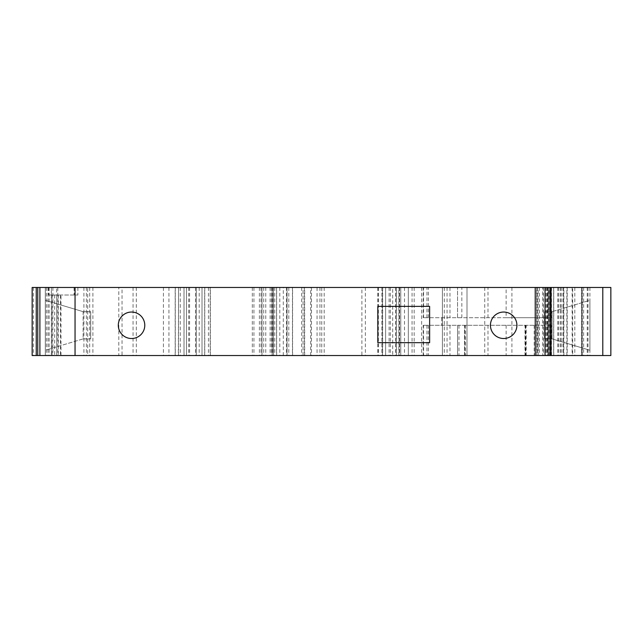 <?xml version="1.0" encoding="UTF-8"?>
<svg xmlns="http://www.w3.org/2000/svg" width="643" height="643" viewBox="0 0 643 643"><rect width="100%" height="100%" fill="white"/><g stroke="black" fill="none" stroke-linecap="round" stroke-linejoin="round"><path stroke-width="0.48" stroke-dasharray="3.21 2.41" d="M32.15 355.539L610.85 355.539L610.85 287.461L550.344 287.461L550.344 355.539L550.344 287.461L542.78 287.461L542.78 355.539M32.15 287.461L77.859 287.461L45.323 287.461L45.323 355.539L57.798 355.539L45.323 355.539L45.323 287.461L45.323 355.539L45.323 287.461L589.904 287.461L466.995 287.461L466.995 355.539L466.995 287.461L542.78 287.461M56.664 295.024L56.664 355.539L77.859 355.539L56.664 355.539L56.664 295.024L60.997 295.024L48.619 295.024L77.859 295.024L56.664 295.024L56.664 355.539L56.664 287.461M572.656 355.539L553.744 355.539L572.656 355.539L572.656 287.461L553.744 287.461L572.656 287.461M317.055 355.539L396.418 355.539L310.625 355.539L317.055 355.539L317.055 287.461L361.905 287.461L361.905 355.539M118.794 355.539L184.035 355.539L118.794 355.539L118.794 287.461L87.697 287.461L87.697 355.539M457.535 355.539L551.501 355.539L457.535 355.539L457.535 325.286L423.207 325.286L551.501 325.286L457.535 325.286L457.535 355.539M506.121 317.714L423.207 317.714L551.501 317.714L506.121 317.714L506.121 287.461M83.14 311.67L83.14 338.893L45.323 350.242L45.323 300.321L45.323 350.242L83.14 338.893L83.14 311.67L45.323 300.321L83.14 311.67L90.703 311.67L90.703 338.893L83.14 338.893L90.703 338.893L90.703 311.67L83.14 311.67M552.08 311.67L589.904 300.321L589.904 350.242L589.904 300.321L552.08 311.67L552.08 338.893L552.08 311.67L544.517 311.67L544.517 338.893L552.08 338.893L589.904 350.242L552.08 338.893L544.517 338.893L544.517 311.67L552.08 311.67M516.908 325.286A13.238 13.238 0 0 1 497.055 336.747A13.238 13.238 0 0 1 497.055 313.816A13.238 13.238 0 0 1 516.908 325.286M310.625 355.539L310.625 287.461L317.055 287.461M310.625 287.461L321.757 287.461L321.757 355.539M396.418 355.539L396.418 287.461L321.757 287.461M396.418 287.461L392.688 287.461L392.688 355.539M361.905 287.461L392.688 287.461M287.075 287.461L283.298 287.461L287.075 287.461L287.075 355.539L287.075 287.461M261.982 287.461L261.998 355.539L261.982 287.461M175.177 355.539L175.177 287.461L184.035 287.461L87.697 287.461M118.794 287.461L122.041 287.461L122.041 355.539M178.553 355.539L178.553 287.461L122.041 287.461M178.553 287.461L178.352 355.539M175.177 287.461L178.352 287.461M549.588 287.461L549.588 355.539L549.588 287.461M543.383 287.461L543.383 355.539M548.447 287.461L548.447 355.539M553.639 287.461L553.639 355.539M567.214 287.461L567.214 355.539M589.904 287.461L589.904 355.539M442.4 287.461L442.4 355.539L442.4 287.461M449.971 287.461L449.971 317.714M421.647 287.461L421.647 355.539M412.067 287.461L412.067 355.539M400.766 287.461L400.766 355.539L400.766 287.461M408.329 287.461L408.329 355.539L408.329 287.461M385.623 287.461L385.623 355.539L385.623 287.461M377.827 287.461L377.827 355.539M324.193 287.461L324.193 355.539M301.663 287.461L301.663 355.539M273.46 287.461L273.46 355.539L273.46 287.461M272.166 287.461L272.166 355.539L272.166 287.461M189.597 287.461L189.597 355.539M202.015 287.461L202.015 355.539L202.015 287.461M186.502 287.461L186.502 355.539L186.502 287.461M196.324 287.461L196.324 355.539L196.324 287.461M188.672 287.461L188.672 355.539M77.859 287.461L77.859 295.024M57.798 287.461L57.798 355.539M51.368 287.461L51.368 355.539L51.368 287.461M45.323 287.461L45.323 355.539M144.779 325.286A13.238 13.238 0 0 1 124.927 336.747A13.238 13.238 0 0 1 124.927 313.816A13.238 13.238 0 0 1 144.779 325.286M183.994 287.461L183.994 355.539M83.912 287.461L83.912 355.539M311.501 287.461L311.501 355.539M428.415 325.286L428.415 355.539M377.811 306.373L429.628 306.373L429.628 342.679L377.811 342.679L377.811 306.373M457.535 317.714L457.535 287.461L457.535 317.714M428.415 317.714L428.415 287.461M487.997 317.714L487.997 287.461M461.835 317.714L461.835 287.461M319.949 287.461L319.949 355.539M547.691 287.461L547.691 355.539M547.201 287.461L547.201 355.539M546.526 287.461L546.526 355.539M545.537 287.461L545.537 355.539M544.951 287.461L544.951 355.539M539.34 287.461L539.34 355.539M547.555 287.461L547.555 355.539M537.427 287.461L537.427 355.539M536.736 287.461L536.736 355.539M545.111 287.461L545.111 355.539M557.746 287.461L557.746 355.539M560.326 287.461L560.326 355.539M563.622 287.461L563.622 355.539M562.938 287.461L562.938 355.539M550.295 287.461L550.295 355.539M558.671 287.461L558.671 355.539M561.251 287.461L561.251 355.539M572.149 287.461L572.149 355.539M574.802 287.461L574.802 355.539M582.076 287.461L582.076 355.539M581.73 287.461L581.73 355.539M581.666 287.461L581.666 355.539M581.811 287.461L581.811 355.539M583.635 287.461L583.635 355.539M588.007 287.461L588.007 355.539M587.244 287.461L587.244 355.539M511.916 287.461L511.916 355.539M484.734 287.461L484.734 355.539M447.062 287.461L447.062 355.539M444.297 287.461L444.297 355.539M441.733 317.714L441.733 325.286M414.172 287.461L414.172 355.539M404.495 287.461L404.495 355.539M399.118 287.461L399.118 355.539M399.568 287.461L399.568 355.539M395.541 287.461L395.541 355.539M389.087 287.461L389.087 355.539M382.673 287.461L382.673 355.539M304.348 287.461L304.348 355.539M288.795 287.461L288.795 355.539M292.452 287.461L292.452 355.539M286.448 287.461L286.448 355.539M279.801 287.461L279.801 355.539M274.754 287.461L274.754 355.539M276.53 287.461L276.53 355.539M272.825 287.461L272.825 355.539M271.394 287.461L271.394 355.539M270.124 287.461L270.124 355.539M263.71 287.461L263.71 355.539M265.768 287.461L265.768 355.539M261.034 287.461L261.034 355.539M259.394 287.461L259.394 355.539M253.937 287.461L253.937 355.539M252.297 287.461L252.297 355.539M208.445 287.461L208.445 355.539M204.787 287.461L204.787 355.539M210.165 287.461L210.165 355.539M199.201 287.461L199.201 355.539M195.504 287.461L195.504 355.539M168.924 287.461L168.924 355.539M52.887 287.461L52.887 355.539M52.123 295.024L52.123 355.539M48.619 287.461L48.619 295.024M74.202 287.461L74.202 295.024M74.082 287.461L74.082 295.024M46.384 287.461L46.384 355.539M49.101 287.461L49.101 355.539M47.944 287.461L47.944 355.539M33.372 287.461L33.372 355.539M60.45 295.024L60.45 355.539M58.272 295.024L58.272 355.539M54.663 295.024L54.663 355.539M133.061 287.461L133.061 355.539M136.308 287.461L136.308 355.539M163.426 287.461L163.426 355.539M175.274 287.461L175.274 355.539M175.298 287.461L175.298 355.539M180.249 287.461L180.249 355.539M92.905 287.461L92.905 355.539M89.682 287.461L89.682 355.539M86.363 287.461L86.363 355.539M377.939 287.461L377.939 355.539M390.357 287.461L390.357 355.539M396.289 287.461L396.289 355.539M381.846 287.461L381.846 355.539M378.381 287.461L378.381 355.539M365.369 287.461L365.369 355.539M449.971 325.286L449.971 355.539M423.56 325.286L423.56 355.539M426.984 325.286L426.984 355.539M547.723 325.286L547.723 355.539M550.617 325.286L550.617 355.539M538.191 325.286L538.191 355.539M534.18 325.286L534.18 355.539M525.773 325.286L525.773 355.539M525.307 325.286L525.307 355.539M506.121 325.286L506.121 355.539M487.997 325.286L487.997 355.539M465.54 325.286L465.54 355.539M464.535 325.286L464.535 355.539M458.973 325.286L458.973 355.539M423.56 317.714L423.56 287.461M426.984 317.714L426.984 287.461M547.723 317.714L547.723 287.461M550.617 317.714L550.617 287.461M538.143 355.539L538.143 287.461M548.399 355.539L548.399 287.461M536.487 355.539L536.487 287.461M548.712 355.539L548.712 287.461M563.879 355.539L563.879 287.461M550.038 355.539L550.038 287.461M566.853 355.539L566.853 287.461M582.341 355.539L582.341 287.461M581.593 355.539L581.593 287.461M398.861 355.539L398.861 287.461M382.448 355.539L382.448 287.461M303.062 355.539L303.062 287.461M304.661 355.539L304.661 287.461M283.298 355.539L283.298 287.461M292.581 355.539L292.581 287.461M276.643 355.539L276.643 287.461M204.659 355.539L204.659 287.461M210.357 355.539L210.357 287.461M60.997 355.539L60.997 295.024M553.744 355.539L553.744 287.461M184.035 355.539L184.035 287.461M423.207 355.539L423.207 325.286M551.501 355.539L551.501 325.286M525.001 355.539L525.001 325.286M526.191 355.539L526.191 325.286M464.479 355.539L464.479 325.286M464.736 355.539L464.736 325.286M423.207 287.461L423.207 317.714M551.501 287.461L551.501 317.714"/><path stroke-width="0.96" d="M535.217 355.539L535.217 287.461L610.85 287.461L610.85 355.539L32.15 355.539L32.15 287.461L36.249 287.461L36.249 355.539M516.908 325.286A13.238 13.238 0 0 1 497.055 336.747A13.238 13.238 0 0 1 497.055 313.816A13.238 13.238 0 0 1 516.908 325.286M535.217 287.461L36.249 287.461M144.779 325.286A13.238 13.238 0 0 1 124.927 336.747A13.238 13.238 0 0 1 124.927 313.816A13.238 13.238 0 0 1 144.779 325.286M377.811 342.679L377.811 306.373L429.628 306.373L429.628 342.679L377.811 342.679M37.76 287.461L37.76 355.539M75.046 287.461L75.046 355.539M39.898 287.461L39.898 355.539M545.031 287.461L545.031 355.539M551.067 287.461L551.067 355.539M602.788 287.461L602.788 355.539"/></g></svg>
